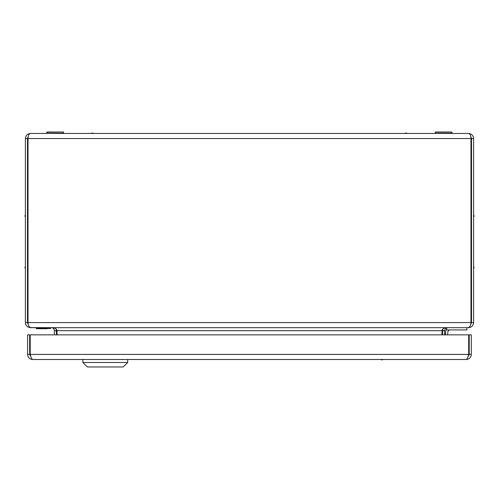 <?xml version="1.0" encoding="UTF-8"?>
<svg xmlns="http://www.w3.org/2000/svg" width="499" height="499" viewBox="0 0 499 499"><rect width="100%" height="100%" fill="white"/><g stroke="black" fill="none" stroke-linecap="round" stroke-linejoin="round"><path stroke-width="0.75" d="M474.05 267.932L473.601 268.637L474.05 267.932L473.601 265.998M473.601 216.94L474.05 216.242L473.601 214.302M405.051 133.451L405.756 133.002L407.689 133.451M24.95 267.932L25.399 268.637L24.95 267.932L25.399 265.998M25.399 216.94L24.95 216.242L25.399 214.302M91.311 133.451L92.016 133.002L93.949 133.451M56.474 334.848L56.219 329.066M54.385 334.848L54.385 330.662C54.191 328.86 53.193 327.862 51.397 327.675L30.476 327.594M442.781 329.066L442.526 334.848M28.262 324.599L27.489 322.597L28.019 322.597L28.019 138.535C28.175 135.466 28.992 133.776 30.476 133.451L468.524 133.451C471.586 133.776 473.277 135.466 473.601 138.535L473.601 322.597C473.277 325.66 471.586 327.35 468.524 327.675L447.603 327.675C445.807 327.862 444.809 328.86 444.615 330.662L444.615 334.848M30.476 327.675C27.414 327.35 25.723 325.66 25.399 322.597L27.489 322.597L27.489 138.535L28.206 136.595M30.476 133.451C27.414 133.776 25.723 135.466 25.399 138.535L25.399 322.597M468.524 133.451C470.008 133.776 470.825 135.466 470.981 138.535L470.981 322.597L28.019 322.597C28.206 325.66 29.204 327.35 31.007 327.675L467.993 327.675C469.796 327.35 470.794 325.66 470.981 322.597L471.511 322.597L471.511 138.535L470.794 136.595M51.921 327.675C54.984 327.862 56.68 328.86 57.005 330.662L57.005 334.848M441.995 334.848L441.995 330.662C442.32 328.86 444.016 327.862 447.079 327.675M473.601 322.597L471.511 322.597L470.738 324.599M28.019 138.734L25.399 138.535M473.601 138.535L470.981 138.734M28.019 210.023L27.489 210.023M28.019 221.225L27.489 221.225M470.981 221.225L471.511 221.225M470.981 210.023L471.511 210.023M28.019 261.713L27.489 261.713M28.019 272.916L27.489 272.916M470.981 272.916L471.511 272.916M470.981 261.713L471.511 261.713M382.989 359.498L382.284 359.947L380.35 359.498M466.228 359.498L32.666 359.498C31.849 359.199 31.025 357.509 30.208 354.415L30.208 334.848L471.306 334.848L471.306 354.415L469.216 354.415L469.216 334.848L468.686 334.848L468.686 354.415C467.869 357.502 467.052 359.193 466.228 359.498C469.31 359.199 471.006 357.509 471.306 354.415M467.887 356.904L469.216 354.415M468.081 356.336L468.386 355.388M468.686 354.415L30.208 354.415L30.514 355.4M30.826 356.38L29.678 354.415L29.678 334.848L27.588 334.848L27.588 354.415C27.882 357.502 29.578 359.193 32.666 359.498M27.588 354.415L29.678 354.415M468.686 348.065A6.013 6.013 0 0 0 469.216 345.601A6.013 6.013 0 0 1 468.686 348.065M127.682 362.486L123.203 366.965L87.344 366.965L82.865 362.486L127.682 362.486L127.682 359.498M446.711 327.812L446.711 329.914L466.877 329.914L466.877 327.675M447.64 334.848L447.871 331.978A2.239 2.239 0 0 1 450.104 329.914M445.632 331.798L445.389 334.848L445.632 331.798A4.485 4.485 0 0 1 446.711 329.228M36.452 327.675L36.452 328.722L50.499 328.423L36.452 328.722M50.199 328.722L50.199 327.675L50.199 328.722L50.199 327.675L36.153 327.974M39.515 328.722L47.137 328.722L39.515 328.722M47.025 132.035L63.535 132.035L46.725 132.335L63.535 132.035L63.535 133.451M46.725 132.335L47.025 133.451L63.835 133.152M50.499 328.423L50.499 327.974M451.975 132.035L435.165 132.335L451.975 132.035L449.774 132.035L451.975 132.035L451.975 133.451M435.165 132.335L435.465 133.451L452.275 133.152M435.465 132.035L449.774 132.035M54.385 330.662L56.474 330.662M28.019 138.535L470.981 138.535M57.005 330.662L441.995 330.662M444.615 330.662L442.526 330.662M82.865 359.498L82.865 362.486"/></g></svg>
